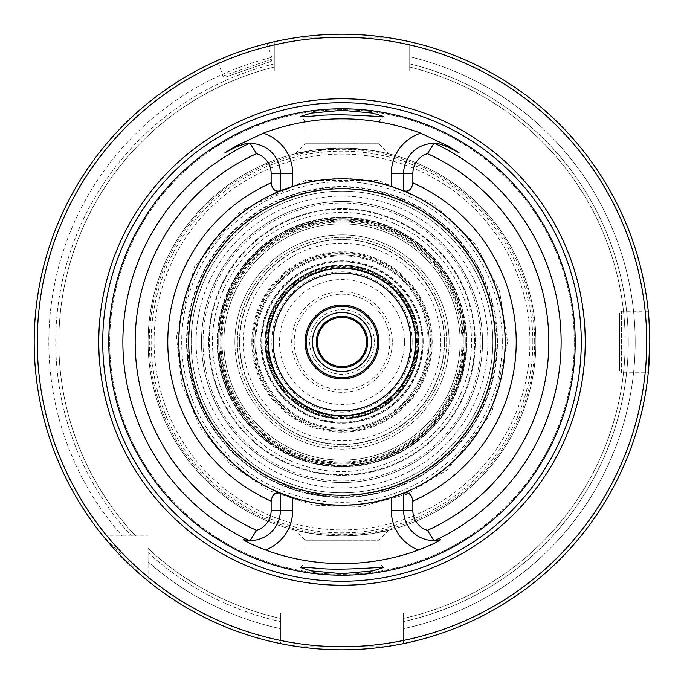 <?xml version="1.0" encoding="UTF-8"?>
<svg xmlns="http://www.w3.org/2000/svg" width="684" height="684" viewBox="0 0 684 684"><rect width="100%" height="100%" fill="white"/><g stroke="black" fill="none" stroke-linecap="round" stroke-linejoin="round"><path stroke-width="0.51" stroke-dasharray="3.42 2.56" d="M223.873 342A118.118 118.118 0 0 1 342 223.882A118.118 118.118 0 0 1 460.118 342A118.118 118.118 0 0 1 342 460.118A118.118 118.118 0 0 1 223.873 342M266.734 342A75.266 75.266 0 0 1 379.629 276.815A75.266 75.266 0 0 1 379.629 407.185A75.266 75.266 0 0 1 266.734 342M417.257 342A75.257 75.257 0 0 0 342 266.743A75.257 75.257 0 0 0 266.743 342A75.257 75.257 0 0 0 342 417.257A75.257 75.257 0 0 0 417.257 342M492.822 342A150.822 150.822 0 0 0 266.589 211.382A150.822 150.822 0 0 0 266.589 472.618A150.822 150.822 0 0 0 492.822 342A150.822 150.822 0 0 0 266.589 211.382A150.822 150.822 0 0 0 266.589 472.618A150.822 150.822 0 0 0 492.822 342M487.897 342A145.897 145.897 0 0 0 269.051 215.648A145.897 145.897 0 0 0 269.051 468.352A145.897 145.897 0 0 0 487.897 342M505.485 342A163.485 163.485 0 0 0 260.253 200.412A163.485 163.485 0 0 0 260.253 483.588A163.485 163.485 0 0 0 505.485 342M529.912 342A187.912 187.912 0 0 0 248.044 179.259A187.912 187.912 0 0 0 248.044 504.741A187.912 187.912 0 0 0 529.912 342M403.56 640.438L403.56 612.864L403.56 640.438A304.722 304.722 0 0 0 409.716 44.896L409.716 71.136L274.284 71.136L274.284 44.896A304.722 304.722 0 0 0 106.935 535.914L148.086 535.914L106.935 535.914M403.56 612.864L280.44 612.864L280.44 640.438A304.722 304.722 0 0 1 148.086 577.057L148.086 581.041A307.8 307.8 0 0 0 280.44 643.584L280.44 612.864L403.56 612.864M409.716 44.896L409.716 71.136L274.284 71.136L274.284 44.896M403.56 643.584A307.8 307.8 0 0 0 409.716 41.741A307.8 307.8 0 0 1 403.56 643.584L403.56 628.63L403.56 643.584A307.8 307.8 0 0 0 409.716 41.741M403.56 621.559L403.56 628.63L403.56 621.559A286.254 286.254 0 0 0 409.716 63.869L409.716 56.763L409.716 63.869A286.254 286.254 0 0 1 403.56 621.559M148.086 577.057L148.086 581.041A307.8 307.8 0 0 0 280.44 643.584L280.44 640.438M280.44 618.404L280.44 621.559L280.44 618.404A283.176 283.176 0 0 1 148.086 548.363L148.086 581.041L148.086 548.363A283.176 283.176 0 0 0 280.44 618.404A283.176 283.176 0 0 1 148.086 548.363M135.637 535.914L131.431 535.914L135.637 535.914A283.176 283.176 0 0 1 274.284 67.041L274.284 63.869L274.284 67.041A283.176 283.176 0 0 0 135.637 535.914A283.176 283.176 0 0 1 274.284 67.041M274.284 41.741A307.8 307.8 0 0 0 102.959 535.914A307.8 307.8 0 0 1 274.284 41.741L274.284 56.763L274.284 41.741A307.8 307.8 0 0 0 102.959 535.914L143.7 577.407M274.284 56.763L274.284 63.869L274.284 56.763A293.162 293.162 0 0 0 122.128 535.914A293.162 293.162 0 0 1 274.284 56.763M403.56 628.63A293.162 293.162 0 0 0 409.716 56.763A293.162 293.162 0 0 1 403.56 628.63M649.8 342L648.261 311.22L649.8 342L648.261 372.78L621.482 372.78L621.482 311.22L621.482 372.78L619.636 370.933L619.636 313.067L619.636 370.933M408.408 41.45L404.535 40.621M389.88 37.945L294.137 37.945M282.518 39.997L279.474 40.612M398.858 644.508L395.72 645.08M385.528 646.705L298.489 646.713M287.75 644.986L285.151 644.508M217.563 60.474C215.691 59.841 268.119 41.818 267.042 43.46C268.154 41.809 215.708 59.833 217.563 60.474L222.898 76.01L225.25 77.155L271.24 61.346L225.25 77.155M403.56 618.404A283.176 283.176 0 0 0 409.716 67.041A283.176 283.176 0 0 1 403.56 618.404A283.176 283.176 0 0 0 409.716 67.041M148.086 561.872A293.162 293.162 0 0 0 280.44 628.63A293.162 293.162 0 0 1 148.086 561.872M148.086 581.041A307.8 307.8 0 0 0 280.44 643.584M574.261 342A232.261 232.261 0 0 0 225.865 140.853A232.261 232.261 0 0 0 225.865 543.147A232.261 232.261 0 0 0 574.261 342A232.261 232.261 0 0 0 225.865 140.853A232.261 232.261 0 0 0 225.865 543.147A232.261 232.261 0 0 0 574.261 342M383.544 567.515L378.936 562.906L305.064 562.906L378.936 562.906L378.936 540.223L305.064 540.223L378.936 540.223L389.034 530.126L370.976 533.734C407.775 525.449 381.321 534.751 342.068 535.914C302.875 534.803 276.105 525.423 313.024 533.734L370.976 533.734A193.914 193.914 0 0 0 370.976 150.266L389.034 153.874L378.936 143.777L305.064 143.777L378.936 143.777L378.936 121.094L383.544 116.485M378.936 121.094L305.064 121.094L378.936 121.094M236.698 146.744A30.045 30.045 0 0 1 238.802 145.769A30.045 30.045 0 0 0 236.698 146.744M240.152 145.247A30.045 30.045 0 0 1 241.23 144.88A30.045 30.045 0 0 0 240.152 145.247M242.145 144.606A30.045 30.045 0 0 1 243.701 144.213A30.045 30.045 0 0 0 242.145 144.606M245.034 143.939A30.045 30.045 0 0 1 246.214 143.751A30.045 30.045 0 0 0 245.034 143.939M247.292 143.623A30.045 30.045 0 0 1 249.215 143.486A30.045 30.045 0 0 0 247.292 143.623M280.38 173.505A30.045 30.045 0 0 0 250.147 143.469A30.045 30.045 0 0 1 280.38 173.505L280.38 190.947A163.134 163.134 0 0 0 280.38 493.053L280.38 510.495A30.045 30.045 0 0 1 250.147 540.531M403.62 510.495A30.045 30.045 0 0 0 433.844 540.531A30.045 30.045 0 0 1 403.62 510.495L403.62 493.053A163.134 163.134 0 0 0 505.134 342A163.134 163.134 0 0 0 260.433 200.72A163.134 163.134 0 0 0 260.433 483.28A163.134 163.134 0 0 0 505.134 342A163.134 163.134 0 0 0 403.62 190.947L403.62 173.505A30.045 30.045 0 0 1 433.844 143.469M434.785 143.486A30.045 30.045 0 0 1 436.7 143.623M437.777 143.751A30.045 30.045 0 0 1 438.957 143.939M440.291 144.204A30.045 30.045 0 0 1 441.847 144.606M442.762 144.88A30.045 30.045 0 0 1 443.831 145.239M445.19 145.769A30.045 30.045 0 0 1 447.302 146.744M243.136 539.659A30.045 30.045 0 0 0 249.215 540.514M300.456 567.515L305.064 562.906L305.064 540.223L294.966 530.126L313.024 533.734A193.914 193.914 0 0 1 313.024 150.266L342 148.702L370.976 150.266C407.775 158.551 381.321 149.249 342.068 148.086C302.875 149.197 276.105 158.577 313.024 150.266L294.966 153.874L305.064 143.777L305.064 121.094L300.456 116.485M399.901 189.485A163.134 163.134 0 0 0 284.091 189.485M284.099 494.515A163.134 163.134 0 0 0 399.901 494.515M535.914 342A193.914 193.914 0 0 0 245.043 174.061A193.914 193.914 0 0 0 245.043 509.939A193.914 193.914 0 0 0 535.914 342A193.914 193.914 0 0 0 245.043 174.061A193.914 193.914 0 0 0 245.043 509.939A193.914 193.914 0 0 0 535.914 342M505.134 342A163.134 163.134 0 0 0 260.433 200.72A163.134 163.134 0 0 0 260.433 483.28A163.134 163.134 0 0 0 505.134 342M273.121 342A68.87 68.87 0 0 1 376.439 282.355A68.87 68.87 0 0 1 376.439 401.645A68.87 68.87 0 0 1 273.121 342M418.95 342A76.95 76.95 0 0 0 342 265.05A76.95 76.95 0 0 0 265.05 342A76.95 76.95 0 0 0 342 418.95A76.95 76.95 0 0 0 418.95 342A76.95 76.95 0 0 0 303.525 275.361A76.95 76.95 0 0 0 303.525 408.639A76.95 76.95 0 0 0 418.95 342A76.95 76.95 0 0 0 303.525 275.361A76.95 76.95 0 0 0 303.525 408.639A76.95 76.95 0 0 0 418.95 342A76.95 76.95 0 0 0 342 265.05A76.95 76.95 0 0 0 265.05 342A76.95 76.95 0 0 0 342 418.95A76.95 76.95 0 0 0 418.95 342A76.95 76.95 0 0 0 303.525 275.361A76.95 76.95 0 0 0 303.525 408.639A76.95 76.95 0 0 0 418.95 342M305.064 342A36.936 36.936 0 0 1 360.468 310.014A36.936 36.936 0 0 1 360.468 373.986A36.936 36.936 0 0 1 305.064 342M186.561 342A155.439 155.439 0 0 1 342 186.561A155.439 155.439 0 0 1 497.439 342A155.439 155.439 0 0 1 342 497.439A155.439 155.439 0 0 1 186.561 342M466.659 342A124.659 124.659 0 0 0 279.671 234.039A124.659 124.659 0 0 0 279.671 449.961A124.659 124.659 0 0 0 466.659 342A124.659 124.659 0 0 1 342 466.659A124.659 124.659 0 0 1 217.341 342A124.659 124.659 0 0 1 342 217.341A124.659 124.659 0 0 1 466.659 342M465.12 342A123.12 123.12 0 0 0 280.44 235.373A123.12 123.12 0 0 0 280.44 448.627A123.12 123.12 0 0 0 465.12 342A123.12 123.12 0 0 0 280.44 235.373A123.12 123.12 0 0 0 280.44 448.627A123.12 123.12 0 0 0 465.12 342C467.882 419.454 385.716 483.195 311.382 461.255C235.672 444.668 194.367 349.225 234.108 282.689C266.769 216.64 366.034 196.359 423.422 249.643C450.542 274.455 464.445 305.244 465.12 342M463.273 342A121.273 121.273 0 0 0 281.363 236.972A121.273 121.273 0 0 0 281.363 447.028A121.273 121.273 0 0 0 463.273 342M446.652 342A104.652 104.652 0 0 0 289.674 251.37A104.652 104.652 0 0 0 289.674 432.63A104.652 104.652 0 0 0 446.652 342A104.652 104.652 0 0 1 342 446.652A104.652 104.652 0 0 1 237.348 342A104.652 104.652 0 0 1 342 237.348A104.652 104.652 0 0 1 446.652 342A104.652 104.652 0 0 1 342 446.652A104.652 104.652 0 0 1 237.348 342A104.652 104.652 0 0 1 342 237.348A104.652 104.652 0 0 1 446.652 342M474.705 342A132.705 132.705 0 0 0 275.643 227.071A132.705 132.705 0 0 0 275.643 456.929A132.705 132.705 0 0 0 474.705 342M497.439 342A155.439 155.439 0 0 0 264.281 207.389A155.439 155.439 0 0 0 264.281 476.611A155.439 155.439 0 0 0 497.439 342M268.744 342A73.256 73.256 0 0 1 342 268.744A73.256 73.256 0 0 1 415.256 342A73.256 73.256 0 0 1 342 415.256A73.256 73.256 0 0 1 268.744 342M415.256 342A73.256 73.256 0 0 0 305.372 278.559A73.256 73.256 0 0 0 305.372 405.441A73.256 73.256 0 0 0 415.256 342A73.256 73.256 0 0 0 305.372 278.559A73.256 73.256 0 0 0 305.372 405.441A73.256 73.256 0 0 0 415.256 342M367.701 342A25.701 25.701 0 0 0 329.149 319.744A25.701 25.701 0 0 0 329.149 364.256A25.701 25.701 0 0 0 367.701 342A25.701 25.701 0 0 0 342 316.299A25.701 25.701 0 0 0 316.299 342A25.701 25.701 0 0 0 342 367.701A25.701 25.701 0 0 0 367.701 342A25.701 25.701 0 0 0 329.149 319.744A25.701 25.701 0 0 0 329.149 364.256A25.701 25.701 0 0 0 367.701 342M371.549 342A29.549 29.549 0 0 0 327.226 316.41A29.549 29.549 0 0 0 327.226 367.59A29.549 29.549 0 0 0 371.549 342M317.376 342A24.624 24.624 0 0 1 354.312 320.676A24.624 24.624 0 0 1 354.312 363.324A24.624 24.624 0 0 1 317.376 342A24.624 24.624 0 0 1 354.312 320.676A24.624 24.624 0 0 1 354.312 363.324A24.624 24.624 0 0 1 317.376 342M374.319 342A32.319 32.319 0 0 0 325.841 314.007A32.319 32.319 0 0 0 325.841 369.993A32.319 32.319 0 0 0 374.319 342A32.319 32.319 0 0 0 325.841 314.007A32.319 32.319 0 0 0 325.841 369.993A32.319 32.319 0 0 0 374.319 342M316.213 342A25.778 25.778 0 0 1 354.885 319.676A25.778 25.778 0 0 1 354.885 364.324A25.778 25.778 0 0 1 316.213 342A25.778 25.778 0 0 0 342 367.778A25.778 25.778 0 0 0 367.778 342A25.778 25.778 0 0 0 342 316.222A25.778 25.778 0 0 0 316.213 342M480.972 342A138.972 138.972 0 0 0 272.514 221.65A138.972 138.972 0 0 0 272.514 462.35A138.972 138.972 0 0 0 480.972 342M466.813 342A124.813 124.813 0 0 0 279.594 233.911A124.813 124.813 0 0 0 279.594 450.089A124.813 124.813 0 0 0 466.813 342M482.511 342A140.511 140.511 0 0 0 271.745 220.316A140.511 140.511 0 0 0 271.745 463.684A140.511 140.511 0 0 0 482.511 342A140.511 140.511 0 0 1 342 482.511A140.511 140.511 0 0 1 201.489 342A140.511 140.511 0 0 1 342 201.489A140.511 140.511 0 0 1 482.511 342A140.511 140.511 0 0 1 342 482.511A140.511 140.511 0 0 1 201.489 342A140.511 140.511 0 0 1 342 201.489A140.511 140.511 0 0 1 482.511 342M251.815 342A90.185 90.185 0 0 1 387.093 263.896A90.185 90.185 0 0 1 387.093 420.104A90.185 90.185 0 0 1 251.815 342M465.274 342A123.274 123.274 0 0 0 280.363 235.245A123.274 123.274 0 0 0 280.363 448.755A123.274 123.274 0 0 0 465.274 342A123.274 123.274 0 0 0 280.363 235.245A123.274 123.274 0 0 0 280.363 448.755A123.274 123.274 0 0 0 465.274 342M460.118 342A118.118 118.118 0 0 0 282.937 239.699A118.118 118.118 0 0 0 282.937 444.301A118.118 118.118 0 0 0 460.118 342M252.644 342A89.356 89.356 0 0 1 342 252.644A89.356 89.356 0 0 1 431.347 342A89.356 89.356 0 0 1 342 431.356A89.356 89.356 0 0 1 252.644 342M429.107 342A87.107 87.107 0 0 0 298.446 266.563A87.107 87.107 0 0 0 298.446 417.437A87.107 87.107 0 0 0 429.107 342A87.107 87.107 0 0 0 298.446 266.563A87.107 87.107 0 0 0 298.446 417.437A87.107 87.107 0 0 0 429.107 342A87.107 87.107 0 0 0 298.446 266.563A87.107 87.107 0 0 0 298.446 417.437A87.107 87.107 0 0 0 429.107 342M410.639 342A68.639 68.639 0 0 0 307.68 282.56A68.639 68.639 0 0 0 307.68 401.44A68.639 68.639 0 0 0 410.639 342A68.639 68.639 0 0 0 307.68 282.56A68.639 68.639 0 0 0 307.68 401.44A68.639 68.639 0 0 0 410.639 342M422.951 342A80.951 80.951 0 0 0 301.524 271.89A80.951 80.951 0 0 0 301.524 412.11A80.951 80.951 0 0 0 422.951 342M404.483 342A62.483 62.483 0 0 0 310.758 287.887A62.483 62.483 0 0 0 310.758 396.113A62.483 62.483 0 0 0 404.483 342M392.308 342A50.308 50.308 0 0 0 316.846 298.429A50.308 50.308 0 0 0 316.846 385.571A50.308 50.308 0 0 0 392.308 342M428.184 342A86.184 86.184 0 0 0 298.908 267.358A86.184 86.184 0 0 0 298.908 416.642A86.184 86.184 0 0 0 428.184 342M461.948 342A119.948 119.948 0 0 1 342 461.948A119.948 119.948 0 0 1 222.043 342A119.948 119.948 0 0 1 342 222.052A119.948 119.948 0 0 1 461.948 342M239.503 342A102.497 102.497 0 0 1 342 239.503A102.497 102.497 0 0 1 444.497 342A102.497 102.497 0 0 1 342 444.497A102.497 102.497 0 0 1 239.503 342M239.742 342A102.258 102.258 0 0 1 393.129 253.448A102.258 102.258 0 0 1 393.129 430.552A102.258 102.258 0 0 1 239.742 342M444.497 342A102.497 102.497 0 0 0 290.751 253.234A102.497 102.497 0 0 0 290.751 430.766A102.497 102.497 0 0 0 444.497 342M475.277 342A133.277 133.277 0 0 0 275.361 226.575A133.277 133.277 0 0 0 275.361 457.425A133.277 133.277 0 0 0 475.277 342A133.277 133.277 0 0 0 275.361 226.575A133.277 133.277 0 0 0 275.361 457.425A133.277 133.277 0 0 0 475.277 342A133.277 133.277 0 0 0 275.361 226.575A133.277 133.277 0 0 0 275.361 457.425A133.277 133.277 0 0 0 475.277 342M422.131 342A80.131 80.131 0 0 0 301.935 272.6A80.131 80.131 0 0 0 301.935 411.4A80.131 80.131 0 0 0 422.131 342M423.199 342A81.199 81.199 0 0 0 301.396 271.685A81.199 81.199 0 0 0 301.396 412.315A81.199 81.199 0 0 0 423.199 342M418.625 342A76.625 76.625 0 0 0 303.687 275.635A76.625 76.625 0 0 0 303.687 408.365A76.625 76.625 0 0 0 418.625 342M418.582 342A76.582 76.582 0 0 0 303.705 275.678A76.582 76.582 0 0 0 303.705 408.322A76.582 76.582 0 0 0 418.582 342M418.027 342A76.027 76.027 0 0 0 303.987 276.156A76.027 76.027 0 0 0 303.987 407.844A76.027 76.027 0 0 0 418.027 342A76.027 76.027 0 0 0 303.987 276.156A76.027 76.027 0 0 0 303.987 407.844A76.027 76.027 0 0 0 418.027 342A76.027 76.027 0 0 0 303.987 276.156A76.027 76.027 0 0 0 303.987 407.844A76.027 76.027 0 0 0 418.027 342M342 422.293A80.293 80.293 0 0 0 422.293 342A80.293 80.293 0 0 0 342 261.707A80.293 80.293 0 0 0 261.707 342A80.293 80.293 0 0 0 342 422.293M234.886 342A107.114 107.114 0 0 1 395.557 249.232A107.114 107.114 0 0 1 395.557 434.767A107.114 107.114 0 0 1 234.886 342M534.683 342A192.683 192.683 0 0 0 245.659 175.13A192.683 192.683 0 0 0 245.659 508.87A192.683 192.683 0 0 0 534.683 342M148.086 552.569A286.254 286.254 0 0 0 280.44 621.559A286.254 286.254 0 0 1 148.086 552.569M274.284 63.869A286.254 286.254 0 0 0 131.431 535.914A286.254 286.254 0 0 1 274.284 63.869M222.898 76.01L272.386 59.004L222.898 76.01M532.836 342A190.836 190.836 0 0 0 246.582 176.728A190.836 190.836 0 0 0 246.582 507.271A190.836 190.836 0 0 0 532.836 342M416.488 342A74.488 74.488 0 0 0 304.756 277.49A74.488 74.488 0 0 0 304.756 406.51A74.488 74.488 0 0 0 416.488 342M187.083 342A154.917 154.917 0 0 0 342 496.917A154.917 154.917 0 0 0 496.917 342A154.917 154.917 0 0 0 342 187.083A154.917 154.917 0 0 0 187.083 342M502.304 342A160.304 160.304 0 0 0 261.844 203.174A160.304 160.304 0 0 0 261.844 480.826A160.304 160.304 0 0 0 502.304 342M449.114 342A107.114 107.114 0 0 0 288.443 249.232A107.114 107.114 0 0 0 288.443 434.767A107.114 107.114 0 0 0 449.114 342M466.137 342A124.137 124.137 0 0 0 279.927 234.492A124.137 124.137 0 0 0 279.927 449.508A124.137 124.137 0 0 0 466.137 342M471.524 342A129.524 129.524 0 0 0 277.234 229.824A129.524 129.524 0 0 0 277.234 454.176A129.524 129.524 0 0 0 471.524 342M412.178 342A70.178 70.178 0 0 0 306.911 281.227A70.178 70.178 0 0 0 306.911 402.773A70.178 70.178 0 0 0 412.178 342M219.957 342A122.043 122.043 0 0 1 403.021 236.305A122.043 122.043 0 0 1 403.021 447.695A122.043 122.043 0 0 1 219.957 342M430.493 342A88.492 88.492 0 0 0 297.754 265.366A88.492 88.492 0 0 0 297.754 418.634A88.492 88.492 0 0 0 430.493 342M389.812 342A47.812 47.812 0 0 0 318.094 300.592A47.812 47.812 0 0 0 318.094 383.408A47.812 47.812 0 0 0 389.812 342M440.804 342A98.804 98.804 0 0 0 292.598 256.432A98.804 98.804 0 0 0 292.598 427.568A98.804 98.804 0 0 0 440.804 342M462.965 342A120.965 120.965 0 0 0 281.517 237.237A120.965 120.965 0 0 0 281.517 446.763A120.965 120.965 0 0 0 462.965 342M418.155 342A76.155 76.155 0 0 0 303.918 276.054A76.155 76.155 0 0 0 303.918 407.946A76.155 76.155 0 0 0 418.155 342M648.261 311.22L621.482 311.22L619.636 313.067M267.042 43.46L272.386 59.004L271.24 61.346M507.596 342L491.839 412.512L447.55 469.592L407.254 494.19L361.383 506.459L314.067 505.228L269.145 490.71L230.14 464.111L200.173 427.483L181.747 383.715L176.481 336.802L194.453 266.82L240.503 211.151L305.876 180.388L378.124 180.388L432.912 203.593L475.97 244.667L499.491 290.828L507.596 342M495.9 342C495.062 387.948 477.68 426.431 443.771 457.442C417.3 480.365 386.597 493.087 351.661 495.601C264.383 503.663 182.85 424.653 188.177 337.169C190.845 287.511 211.972 247.617 251.541 217.495C292.419 189.169 336.879 181.405 384.938 194.213C416.795 203.738 443.018 221.556 463.607 247.676C484.819 275.532 495.584 306.979 495.9 342"/><path stroke-width="1.03" d="M649.8 342A307.8 307.8 0 0 0 188.1 75.437A307.8 307.8 0 0 0 188.1 608.563A307.8 307.8 0 0 0 649.8 342L648.261 372.78M409.716 41.741L408.408 41.45M404.535 40.621L389.88 37.945M294.137 37.945L282.518 39.997M279.474 40.612L274.284 41.741M148.086 581.041L143.7 577.407M403.56 643.584L398.858 644.508M395.72 645.08L385.528 646.705M298.489 646.713L287.75 644.986M285.151 644.508L280.44 643.584M646.722 342A304.722 304.722 0 0 0 189.639 78.104A304.722 304.722 0 0 0 189.639 605.896A304.722 304.722 0 0 0 646.722 342M585.23 342A243.23 243.23 0 0 0 220.385 131.354A243.23 243.23 0 0 0 220.385 552.646A243.23 243.23 0 0 0 585.23 342M108.782 342A233.21 233.21 0 0 1 342 108.79A233.21 233.21 0 0 1 575.21 342A233.21 233.21 0 0 1 342 575.21A233.21 233.21 0 0 1 108.782 342M399.901 494.515A163.134 163.134 0 0 0 403.62 493.053L403.62 510.495A30.045 30.045 0 0 0 440.855 539.659C436.144 542.617 428.68 546.063 418.446 550.013A221.616 221.616 0 0 1 265.554 550.013C255.337 546.071 247.864 542.617 243.136 539.659L249.215 540.514A30.045 30.045 0 0 0 250.147 540.531L249.215 540.514A219.128 219.128 0 0 1 249.215 143.486A30.045 30.045 0 0 1 250.147 143.469L249.215 143.486C248.044 142.87 243.872 143.956 236.698 146.744L224.951 152.729L236.271 145.914L263.289 133.183A223.155 223.155 0 0 1 420.711 133.183L447.721 145.914L459.041 152.729L447.302 146.744C440.12 143.956 435.947 142.87 434.785 143.486L433.844 143.469A30.045 30.045 0 0 1 434.785 143.486A219.128 219.128 0 0 1 434.785 540.514L433.844 540.531L427.449 530.348A206.825 206.825 0 0 0 427.449 153.652L433.844 143.469A30.045 30.045 0 0 0 403.62 173.505L403.62 190.947A163.134 163.134 0 0 0 399.901 189.485M433.844 540.531A30.045 30.045 0 0 0 440.855 539.659L434.785 540.514M315.392 115.878C340.529 112.86 384.912 117.528 383.519 116.46L372.763 113.108L342.094 110.304L311.271 113.108L300.456 116.477C301.088 116.904 306.064 116.707 315.392 115.878M315.563 568.13C306.133 567.301 301.097 567.096 300.456 567.523L311.229 570.884L341.897 573.696L372.72 570.901L383.519 567.54C384.895 566.463 340.914 571.131 315.563 568.13M263.289 133.183A42.357 42.357 0 0 1 292.692 173.505L271.146 173.505A20.811 20.811 0 0 0 256.543 153.652L250.147 143.469A30.045 30.045 0 0 1 280.38 173.505L280.38 190.947L292.692 186.493A163.134 163.134 0 0 1 391.308 186.493L403.62 190.947A163.134 163.134 0 0 1 505.134 342A163.134 163.134 0 0 0 403.62 190.947M224.951 152.729L236.698 146.744L236.271 145.914M238.802 145.769A30.045 30.045 0 0 1 240.152 145.247A30.045 30.045 0 0 0 238.802 145.769M241.23 144.88A30.045 30.045 0 0 1 242.145 144.606A30.045 30.045 0 0 0 241.23 144.88M243.701 144.213A30.045 30.045 0 0 1 245.034 143.939A30.045 30.045 0 0 0 243.701 144.213M246.214 143.751A30.045 30.045 0 0 1 247.292 143.623A30.045 30.045 0 0 0 246.214 143.751M436.7 143.623A30.045 30.045 0 0 1 437.777 143.751M438.957 143.939A30.045 30.045 0 0 1 440.291 144.204M441.847 144.606A30.045 30.045 0 0 1 442.762 144.88M443.831 145.239A30.045 30.045 0 0 1 445.19 145.769M447.721 145.914L447.302 146.744L459.041 152.729M265.554 550.013A42.357 42.357 0 0 0 292.692 510.495L292.692 497.507A163.134 163.134 0 0 0 391.308 497.507L391.308 510.495A42.357 42.357 0 0 0 418.446 550.013M280.38 493.215L280.38 510.495A30.045 30.045 0 0 1 250.147 540.531L256.543 530.348A20.811 20.811 0 0 0 271.146 510.495L271.146 501.158C272.223 494.498 275.301 491.856 280.38 493.215L280.38 493.053A163.134 163.134 0 0 0 284.099 494.515M403.62 493.053A163.134 163.134 0 0 0 505.134 342A163.134 163.134 0 0 1 403.62 493.053L391.308 497.507M292.692 497.507L280.38 493.053A163.134 163.134 0 0 1 280.38 190.947A163.134 163.134 0 0 0 280.38 493.053M427.449 153.652A20.811 20.811 0 0 0 412.854 173.505L412.854 182.842C411.785 189.494 408.707 192.136 403.62 190.785M403.62 493.215C408.699 491.856 411.777 494.498 412.854 501.158L412.854 510.495A20.811 20.811 0 0 0 427.449 530.348M271.146 173.505L271.146 182.842C272.215 189.494 275.293 192.136 280.38 190.785M284.091 189.485A163.134 163.134 0 0 0 280.38 190.947M415.795 342A73.795 73.795 0 0 0 305.098 278.089A73.795 73.795 0 0 0 305.098 405.911A73.795 73.795 0 0 0 415.795 342M273.121 342A68.87 68.87 0 0 1 342 273.13A68.87 68.87 0 0 1 410.87 342A68.87 68.87 0 0 1 342 410.87A68.87 68.87 0 0 1 273.121 342M305.064 342A36.936 36.936 0 0 1 360.468 310.014A36.936 36.936 0 0 1 360.468 373.986A36.936 36.936 0 0 1 305.064 342M367.701 342A25.701 25.701 0 0 0 329.149 319.744A25.701 25.701 0 0 0 329.149 364.256A25.701 25.701 0 0 0 367.701 342M371.549 342A29.549 29.549 0 0 0 327.226 316.41A29.549 29.549 0 0 0 327.226 367.59A29.549 29.549 0 0 0 371.549 342A29.549 29.549 0 0 0 327.226 316.41A29.549 29.549 0 0 0 327.226 367.59A29.549 29.549 0 0 0 371.549 342M366.624 342A24.624 24.624 0 0 0 342 317.376A24.624 24.624 0 0 0 317.376 342A24.624 24.624 0 0 0 342 366.624A24.624 24.624 0 0 0 366.624 342M581.272 342A239.28 239.28 0 0 0 222.36 134.782A239.28 239.28 0 0 0 222.36 549.218A239.28 239.28 0 0 0 581.272 342M249.215 143.486A30.045 30.045 0 0 1 250.147 143.469M292.692 173.505L292.692 186.493M391.308 186.493L391.308 173.505A42.357 42.357 0 0 1 420.711 133.183M391.308 173.505L412.854 173.505M412.854 510.495L391.308 510.495M292.692 510.495L271.146 510.495M256.543 153.652A206.825 206.825 0 0 0 256.543 530.348M412.854 501.158A174.215 174.215 0 0 0 412.854 182.842M271.146 182.842A174.215 174.215 0 0 0 271.146 501.158M495.284 342A153.284 153.284 0 0 0 265.358 209.253A153.284 153.284 0 0 0 265.358 474.747A153.284 153.284 0 0 0 495.284 342M377.705 342A35.705 35.705 0 0 0 324.148 311.075A35.705 35.705 0 0 0 324.148 372.925A35.705 35.705 0 0 0 377.705 342"/></g></svg>
